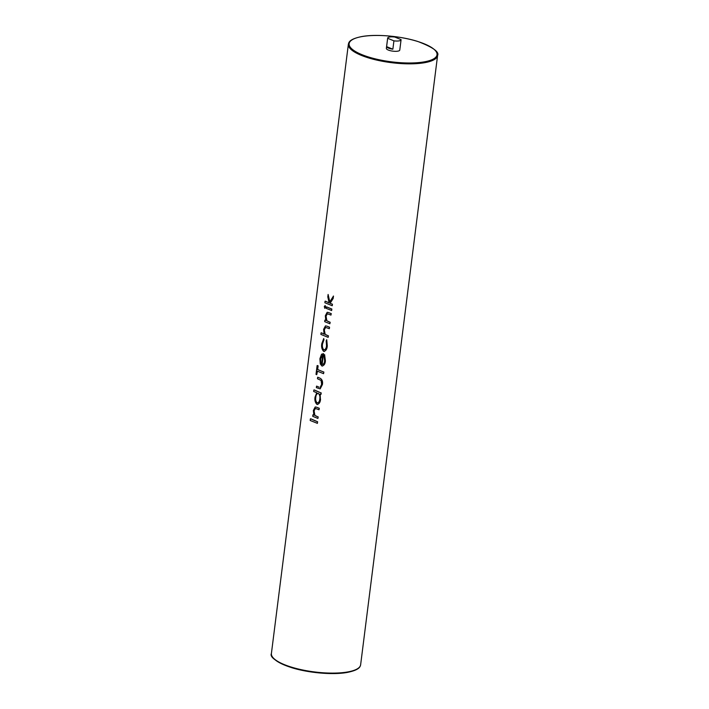 <?xml version="1.0" encoding="UTF-8"?>
<svg xmlns="http://www.w3.org/2000/svg" width="709" height="709" viewBox="0 0 709 709"><rect width="100%" height="100%" fill="white"/><g stroke="black" fill="none" stroke-linecap="round" stroke-linejoin="round"><path stroke-width="1.06" d="M389.631 37.01A6.762 1.941 7.2 0 0 387.655 38.091A6.762 1.941 7.2 0 0 387.663 38.286L386.609 46.634A6.762 1.941 7.2 0 0 392.866 49.196L393.92 40.838A6.762 1.941 7.2 0 0 399.096 40.874A6.762 1.941 7.2 0 0 401.072 39.793A6.762 1.941 7.2 0 0 401.064 39.607L394.807 37.045A6.762 1.941 7.2 0 0 389.631 37.01M387.655 38.091L386.361 48.38A6.762 1.941 7.2 0 0 390.375 50.702A6.762 1.941 7.2 0 0 397.793 51.163A6.762 1.941 7.2 0 0 399.77 50.073L401.072 39.793M317.605 421.749A44.968 12.895 -172.8 0 1 310.772 418.797L317.605 421.749L317.402 423.353L310.188 420.472L310.391 418.868M313.83 415.146A44.968 12.895 -172.8 0 1 313.059 414.8L313.848 415.208L313.369 410.431L315.221 406.975L316.568 407.205L315.221 406.975M316.542 407.214L319.192 408.295L319.006 409.775L319.307 408.278A44.968 12.895 -172.8 0 1 316.568 407.205M319.006 409.775L315.372 408.402L313.981 410.883L314.858 415.394L318.102 416.945L317.907 418.434L318.208 416.927A44.968 12.895 -172.8 0 1 316.249 416.174L314.893 415.385L314.087 410.865L315.416 408.393M320.938 394.452L321.239 392.954A44.968 12.895 -172.8 0 1 314.264 389.923L321.124 392.972L320.938 394.452L320.043 394.089L320.424 399.327L320.105 394.08M316.967 404.387C319.077 404.139 320.273 402.446 320.539 399.3M318.97 387.132A44.968 12.895 -172.8 0 1 316.684 386.13L318.944 387.141M320.211 378.287A44.968 12.895 -172.8 0 1 317.809 377.232L320.211 378.287C322.152 379.537 322.852 381.637 322.285 384.588L322.4 384.57C322.95 381.628 322.223 379.528 320.211 378.287M322.285 384.588L320.167 388.878L322.4 384.57M316.737 374.671L316.01 374.37L317.118 365.596L317.854 365.897L317.393 369.478L323.765 372.083L323.561 373.687L317.198 371.091L316.737 374.671L317.455 371.197M323.561 373.687L323.88 372.065A44.968 12.895 -172.8 0 1 317.676 369.433L318.128 365.844A44.968 12.895 -172.8 0 1 317.508 365.534L317.118 365.596M325.396 360.846L324.607 354.597L325.396 360.846C325.165 364.018 323.986 365.72 321.851 365.959L320.273 363.859L319.91 358.71L321.54 354.234L323.534 353.649L322.134 364.532L323.534 353.649M323.969 339.877L323.729 338.539L323.907 339.886L322.444 343.9C321.975 346.338 322.435 348.332 323.827 349.883C322.506 348.305 322.072 346.311 322.551 343.874L323.907 339.886M327.292 345.841L326.734 339.735L327.177 345.859C326.964 349.165 325.803 351.008 323.694 351.389C325.874 350.99 327.071 349.138 327.292 345.841L327.177 345.859M324.11 334.09A44.968 12.895 -172.8 0 1 321.478 332.822L324.137 334.152L323.614 329.348L325.458 325.892L326.787 326.14L325.458 325.892M329.543 327.203A44.968 12.895 -172.8 0 1 326.814 326.131L329.543 327.203L329.357 328.684L325.582 327.39M325.608 327.381L324.217 329.907L325.103 334.32L328.338 335.871L328.152 337.351L328.453 335.853A44.968 12.895 -172.8 0 1 326.494 335.1L325.139 334.311L324.323 329.889L325.653 327.372M325.786 320.477A44.968 12.895 -172.8 0 1 325.023 320.131L325.803 320.539L325.334 315.753L327.177 312.297L328.524 312.536L327.177 312.297M328.506 312.545L331.147 313.626L330.961 315.106L331.263 313.608A44.968 12.895 -172.8 0 1 328.524 312.536M330.961 315.106L327.328 313.733L325.945 316.205L326.822 320.716L330.057 322.276L329.871 323.756L330.172 322.258A44.968 12.895 -172.8 0 1 328.214 321.505L326.858 320.716L326.051 316.187L327.381 313.724M325.316 305.712L324.819 305.747L325.316 305.712L325.626 307.183L325.13 308.202L324.261 306.784L324.97 305.765L325.626 307.183M331.839 309.035A44.968 12.895 -172.8 0 1 326.689 306.908L331.839 309.035L331.652 310.515L326.353 308.415L326.539 306.935M329.136 302.903A44.968 12.895 -172.8 0 1 325.475 301.183L329.144 302.92L327.806 296.903L328.116 294.448L329.791 301.883L333.478 296.052L333.177 298.462L330.102 303.301L332.45 304.214A44.968 12.895 -172.8 0 1 330.102 303.301L333.177 298.462M332.335 304.232L332.264 305.694L332.45 304.214M393.92 40.838L387.663 38.286M392.866 49.196L386.609 46.634M317.49 421.766L317.286 423.37M317.907 418.434L312.722 416.307L312.908 414.827M320.424 399.327C320.167 402.473 319.006 404.157 316.941 404.387C315.159 402.552 314.53 400.115 315.062 397.084L316.755 392.742L313.662 391.474L313.848 389.994M317.694 404.476L316.941 404.387M315.7 397.306C315.292 399.628 315.771 401.489 317.136 402.907L317.162 402.907C318.713 402.694 319.591 401.391 319.794 398.999C320.211 396.659 319.732 394.789 318.359 393.398C316.763 393.566 315.877 394.869 315.7 397.306L315.806 397.288C315.966 394.869 316.826 393.566 318.385 393.398M318.359 393.398L317.783 393.327M317.659 402.96L317.162 402.907C315.833 401.48 315.381 399.601 315.806 397.288M317.136 402.907L317.641 402.969M320.167 388.878L316.347 387.637L316.533 386.157M320.158 387.415L321.647 384.322L321.115 380.476L317.472 378.739L317.659 377.259M322.134 364.532C323.632 364.329 324.456 363.079 324.616 360.784L324.102 355.767L324.562 354.606M325.28 360.872C325.068 364.045 323.916 365.747 321.824 365.959L322.577 366.039M320.548 358.896L320.645 362.237L321.523 364.116L322.684 354.872L320.548 358.896L322.719 354.872M320.645 362.237L320.654 358.878M321.549 364.107L320.716 362.219M324.403 351.469L323.694 351.389C321.833 349.377 321.212 346.763 321.824 343.546L323.729 338.539M323.827 349.883L323.853 349.883C325.475 349.572 326.379 348.137 326.539 345.558L326.184 340.816L326.689 339.744M328.152 337.351L320.876 334.382L321.062 332.893M329.437 327.221L329.242 328.701M329.871 323.756L324.687 321.638L324.873 320.158M325.36 307.236L324.66 308.238M331.732 309.053L331.537 310.533M332.149 305.712L324.873 302.743L325.059 301.254M333.372 296.07L333.062 298.48M328.116 294.448L329.765 301.892M360.633 664.767C360.145 666.354 360.225 669.845 347.118 672.46C332.769 675.101 308.043 672.912 291.222 667.532C276.156 661.781 269.544 657.092 271.405 653.494A44.968 12.895 7.2 0 0 298.117 668.959A44.968 12.895 7.2 0 0 347.481 671.99A44.968 12.895 7.2 0 0 360.633 664.767L437.595 55.506A44.968 12.895 -172.8 0 1 424.443 62.729A44.968 12.895 -172.8 0 1 375.088 59.698A44.968 12.895 -172.8 0 1 348.367 44.233C348.855 42.646 348.775 39.155 361.882 36.54C376.231 33.899 400.957 36.088 417.778 41.468C432.844 47.219 439.456 51.908 437.595 55.506M346.923 672.442A44.295 12.7 -172.8 0 1 304.099 670.723A44.295 12.7 -172.8 0 1 273.266 657.917M362.077 36.558A44.295 12.7 7.2 0 0 361.874 54.628A44.295 12.7 7.2 0 0 424.053 61.896A44.295 12.7 7.2 0 0 424.257 43.816A44.295 12.7 7.2 0 0 362.077 36.558M271.405 653.494L348.367 44.233"/></g></svg>
